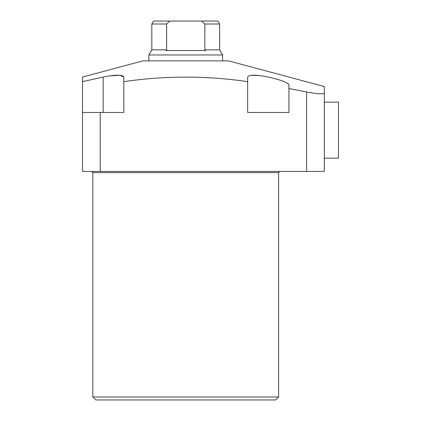<?xml version="1.0" encoding="UTF-8"?>
<svg xmlns="http://www.w3.org/2000/svg" width="421" height="421" viewBox="0 0 421 421"><rect width="100%" height="100%" fill="white"/><g stroke="black" fill="none" stroke-linecap="round" stroke-linejoin="round"><path stroke-width="0.63" d="M278.613 397.003L275.666 399.95L95.799 399.95L92.852 397.003L278.613 397.003L278.613 172.61L92.852 172.61L91.667 171.431M100.219 171.431L100.219 112.46L82.527 112.46L82.527 171.431L324.317 171.431L324.317 86.537L228.487 60.856L142.977 60.856L82.527 77.054L82.527 81.648L103.171 77.054C115.68 74.559 122.564 74.559 123.811 77.054L123.811 81.648C165.09 75.596 206.374 75.596 247.653 81.648L247.653 77.054C248.874 74.559 255.757 74.559 268.293 77.054C280.786 79.927 287.664 82.516 288.932 84.816L288.932 88.51L308.73 92.399M324.317 86.537L324.317 93.036C323.233 94.336 317.339 93.988 306.625 91.994L306.625 171.431M100.219 112.46L123.811 112.46L123.811 77.054L123.811 81.648L123.811 77.054L119.764 75.227L109.113 75.943M247.653 81.648L247.653 112.46L288.932 112.46L288.932 88.51M82.527 81.648L82.527 112.46M288.511 84.037L287.354 83.184M259.81 75.585L251.048 75.296M148.871 54.962L151.823 49.852L166.621 49.852L165.932 50.536L205.532 50.536L204.843 49.852L219.641 49.852L222.588 54.962L148.871 54.962L148.871 60.856M204.843 23.997L201.627 21.05L217.936 21.05L219.641 23.997L204.843 23.997L204.843 49.852M166.621 49.852L166.621 23.997L151.823 23.997L151.823 49.852M201.627 21.05L169.837 21.05L166.621 23.997M169.837 21.05L153.523 21.05L151.823 23.997M338.473 102.14L324.317 102.14L338.473 102.14L338.473 158.159L324.317 158.159M103.171 112.46L103.171 77.054M278.613 172.61L279.791 171.431M92.852 397.003L92.852 172.61M222.588 54.962L222.588 60.856M219.641 49.852L219.641 23.997"/></g></svg>
